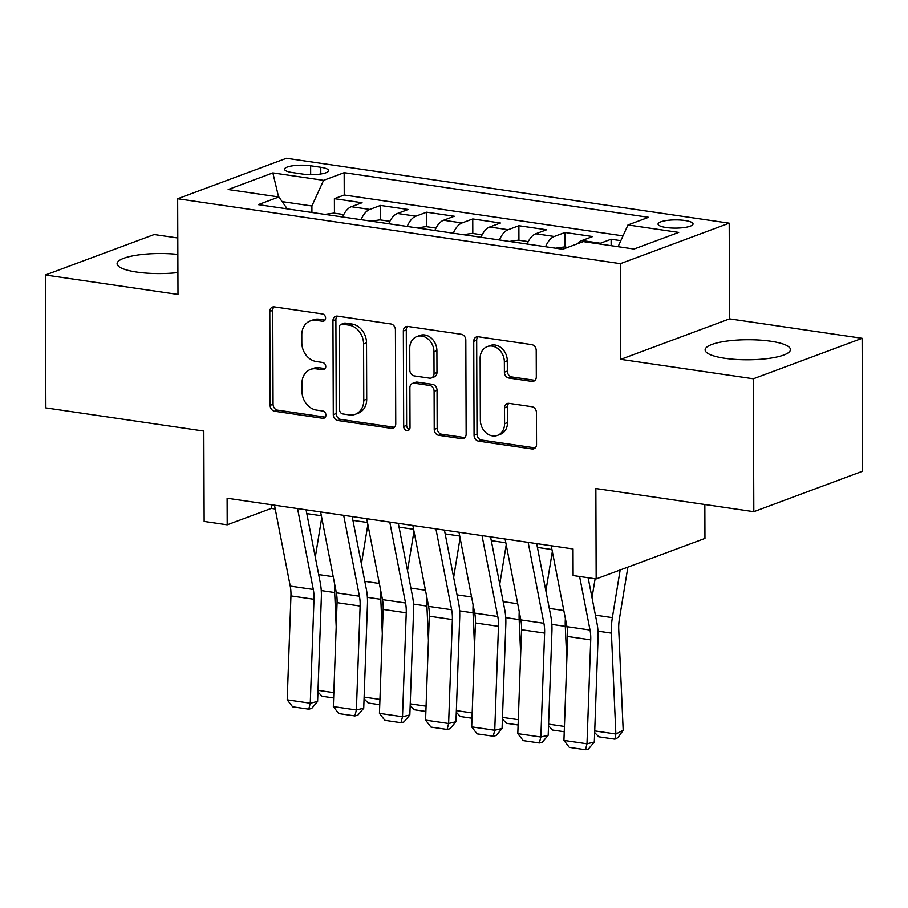 <?xml version="1.0" encoding="UTF-8"?>
<svg xmlns="http://www.w3.org/2000/svg" width="908" height="908" viewBox="0 0 908 908"><rect width="100%" height="100%" fill="white"/><g stroke="black" fill="none" stroke-linecap="round" stroke-linejoin="round"><path stroke-width="1.36" d="M325.586 318.05A3.757 3.076 -110.4 0 0 322.408 313.941L274.307 306.881A5.369 4.392 -110.4 0 0 272.457 307.074A5.369 4.392 -110.4 0 0 269.801 311.444L270.13 405.365A5.369 4.392 -110.4 0 0 274.67 411.245L322.771 418.304A3.757 3.076 -110.4 0 0 324.065 418.168A3.757 3.076 -110.4 0 0 325.927 415.115A3.757 3.076 -110.4 0 0 322.749 410.995L316.517 410.087A17.184 14.074 -110.4 0 1 301.978 391.257L301.955 383.437A17.184 14.074 -110.4 0 1 310.445 369.454A17.184 14.074 -110.4 0 1 316.381 368.864L322.601 369.772A3.757 3.076 -110.4 0 0 323.906 369.635A3.757 3.076 -110.4 0 0 325.756 366.582A3.757 3.076 -110.4 0 0 322.578 362.462L316.359 361.554A17.184 14.074 -110.4 0 1 301.808 342.736L301.785 334.904A17.184 14.074 -110.4 0 1 310.275 320.921A17.184 14.074 -110.4 0 1 316.211 320.331L322.431 321.239A3.757 3.076 -110.4 0 0 323.736 321.114A3.757 3.076 -110.4 0 0 325.586 318.05M770.722 341.226A42.665 10.033 -0.2 0 0 727.251 341.033A42.665 10.033 -0.2 0 0 705.119 349.909A42.665 10.033 -0.2 0 0 724.856 358.297A42.665 10.033 -0.2 0 0 768.316 358.478A42.665 10.033 -0.2 0 0 790.448 349.614A42.665 10.033 -0.2 0 0 770.722 341.226M177.855 254.41A42.665 10.033 -0.2 0 0 117.087 263.706A42.665 10.033 -0.2 0 0 136.813 272.082A42.665 10.033 -0.2 0 0 177.923 272.57M684.961 220.508A17.502 4.12 -0.2 0 0 667.13 220.428A17.502 4.12 -0.2 0 0 658.05 224.06A17.502 4.12 -0.2 0 0 666.143 227.511A17.502 4.12 -0.2 0 0 683.974 227.579A17.502 4.12 -0.2 0 0 693.054 223.947A17.502 4.12 -0.2 0 0 684.961 220.508M531.793 381.405A5.369 4.392 -110.4 0 0 533.654 381.212A5.369 4.392 -110.4 0 0 536.31 376.843L536.219 350.499A5.369 4.392 -110.4 0 0 531.668 344.609L478.255 336.777A5.369 4.392 -110.4 0 0 476.394 336.97A5.369 4.392 -110.4 0 0 473.738 341.34L474.067 435.261A5.369 4.392 -110.4 0 0 478.618 441.152L532.031 448.983A5.369 4.392 -110.4 0 0 533.893 448.79A5.369 4.392 -110.4 0 0 536.537 444.421L536.435 412.595A5.369 4.392 -110.4 0 0 531.884 406.716L509.025 403.356A5.369 4.392 -110.4 0 0 507.175 403.549A5.369 4.392 -110.4 0 0 504.519 407.919L504.576 423.696A14.358 11.759 -110.4 0 1 497.471 435.386A14.358 11.759 -110.4 0 1 480.355 420.143L480.139 358.308A14.358 11.759 -110.4 0 1 487.233 346.629A14.358 11.759 -110.4 0 1 504.36 361.861L504.394 372.166A5.369 4.392 -110.4 0 0 508.934 378.046L531.793 381.405L534.733 380.304A5.369 4.392 -110.4 0 0 534.994 380.339M177.798 237.987L154.19 234.525L45.4 274.999L45.865 407.908L203.823 431.062L204.141 521.442L227.204 524.824L227.113 498.242L573.016 548.954L573.107 575.536L596.159 578.918L704.949 538.433L704.835 504.519M753.345 378.784L862.135 338.309L729.544 318.867L620.754 359.352L753.345 378.784L753.81 511.692L595.852 488.538L596.159 578.918M620.754 359.352L620.414 263.661L177.662 198.75L286.451 158.264L729.203 223.175L620.414 263.661M45.4 274.999L177.991 294.442L177.662 198.75M395.423 329.854A5.369 4.392 -110.4 0 0 390.883 323.974L337.458 316.143A5.369 4.392 -110.4 0 0 335.608 316.325A5.369 4.392 -110.4 0 0 332.952 320.694L333.281 414.627A5.369 4.392 -110.4 0 0 337.821 420.506L391.246 428.338A5.369 4.392 -110.4 0 0 393.096 428.156A5.369 4.392 -110.4 0 0 395.752 423.786L395.423 329.854M407.851 326.46L461.275 334.292A5.369 4.392 -110.4 0 1 465.815 340.171L466.144 434.103A5.369 4.392 -110.4 0 1 463.489 438.473A5.369 4.392 -110.4 0 1 461.639 438.655L438.78 435.307A5.369 4.392 -110.4 0 1 434.228 429.427L434.103 391.337A5.369 4.392 -110.4 0 0 429.552 385.446L414.389 383.221A5.369 4.392 -110.4 0 0 412.538 383.414A5.369 4.392 -110.4 0 0 409.883 387.784L410.019 427.441A3.757 3.076 -110.4 0 1 408.157 430.494A3.757 3.076 -110.4 0 1 403.685 426.51L403.345 331.023A5.369 4.392 -110.4 0 1 406.001 326.653A5.369 4.392 -110.4 0 1 407.851 326.46M862.135 338.309L862.6 471.218L753.81 511.692M620.822 240.665L611.118 239.235L611.141 245.671M598.996 243.9A21.883 11.441 -81.7 0 1 600.381 243.231L581.937 240.529L592.663 236.534L564.992 232.482L565.048 246.999M545.56 246.738A21.883 11.441 -81.7 0 1 554.266 236.466L535.811 233.765L546.548 229.769L518.877 225.717L518.922 240.245M499.434 239.973A21.883 11.441 -81.7 0 1 508.139 229.713L489.696 227L500.421 223.016L472.75 218.953L472.807 233.481M453.319 233.208A21.883 11.441 -81.7 0 1 462.024 222.948L443.569 220.247L454.306 216.252L426.635 212.2L426.681 226.716M407.193 226.455A21.883 11.441 -81.7 0 1 415.898 216.183L397.454 213.482L408.18 209.487L380.509 205.435L369.783 209.43A21.883 11.441 98.3 0 0 361.078 219.691M380.566 219.952L380.509 205.435M292.399 172.565L302.546 174.052A16.957 3.984 -0.2 0 0 319.82 174.132A16.957 3.984 -0.2 0 0 328.617 170.602A16.957 3.984 -0.2 0 0 320.774 167.265L310.627 165.778A16.957 3.984 -0.2 0 0 293.352 165.699A16.957 3.984 -0.2 0 0 284.556 169.228A16.957 3.984 -0.2 0 0 292.399 172.565M618.076 246.692L627.973 224.957L648.562 217.307L344.166 172.679L323.589 180.34L311.898 205.98L311.921 212.483M627.973 224.957L678.707 232.403L634.022 249.03L583.288 241.596L562.699 249.246L258.315 204.629L278.892 196.968L228.158 189.534L272.854 172.895L323.589 180.34M623.001 235.876L344.245 195.004L334.394 198.67L362.065 202.734L351.328 206.718A21.883 11.441 98.3 0 0 342.622 216.989M415.898 216.183L426.635 212.2M462.024 222.948L472.75 218.953M508.139 229.713L518.877 225.717M554.266 236.466L564.992 232.482M600.381 243.231L611.118 239.235M311.898 205.98L282.15 201.621M729.544 318.867L729.203 223.175M227.204 524.824L271.31 508.412L275.226 508.991M306.813 513.622L321.341 515.744M352.928 520.375L367.468 522.509M399.055 527.139L413.583 529.273M445.17 533.904L459.709 536.026M491.296 540.657L505.824 542.791M537.411 547.422L551.951 549.556M271.288 504.723L271.31 508.412M334.439 213.198L334.394 198.67M344.245 195.004L344.166 172.679M287.234 208.863L278.892 196.968M397.454 213.482A21.883 11.441 98.3 0 0 388.749 223.743M443.569 220.247A21.883 11.441 98.3 0 0 434.864 230.507M489.696 227A21.883 11.441 98.3 0 0 480.99 237.272M535.811 233.765A21.883 11.441 98.3 0 0 527.105 244.036M581.937 240.529A21.883 11.441 98.3 0 0 577.511 243.741M278.586 196.923L272.854 172.895M325.007 320.093L319.151 319.23A17.184 14.074 -110.4 0 0 313.215 319.832L310.275 320.921M310.445 369.454L313.385 368.364A17.184 14.074 -110.4 0 1 319.321 367.763L325.178 368.625M274.046 306.859A5.369 4.392 -110.4 0 0 272.74 310.343L273.07 404.276A5.369 4.392 -110.4 0 0 277.61 410.155L325.348 417.158M337.197 316.109A5.369 4.392 -110.4 0 0 335.892 319.605L336.221 413.526A5.369 4.392 -110.4 0 0 340.761 419.417L394.185 427.248A5.369 4.392 -110.4 0 0 394.447 427.271M342.464 324.179A3.757 3.076 -110.4 0 0 341.17 324.304A3.757 3.076 -110.4 0 0 339.308 327.368L339.592 409.814A3.757 3.076 -110.4 0 0 342.781 413.935L349.342 414.899A17.184 14.074 -110.4 0 0 355.278 414.298A17.184 14.074 -110.4 0 0 363.767 400.315L363.575 343.962A17.184 14.074 -110.4 0 0 349.035 325.143L342.464 324.179L345.403 323.089A3.757 3.076 -110.4 0 0 344.109 323.214L341.17 324.304M355.278 414.298L358.217 413.208A17.184 14.074 -110.4 0 0 366.707 399.225L363.767 400.315M345.403 323.089L351.975 324.043A17.184 14.074 -110.4 0 1 366.514 342.872L366.707 399.225M412.538 383.414L415.478 382.325A5.369 4.392 -110.4 0 1 417.328 382.132L432.492 384.356A5.369 4.392 -110.4 0 1 437.043 390.236L437.168 428.326A5.369 4.392 -110.4 0 0 441.719 434.217L464.578 437.565A5.369 4.392 -110.4 0 0 464.839 437.599M407.59 326.437A5.369 4.392 -110.4 0 0 406.285 329.922L406.625 425.421A3.757 3.076 -110.4 0 0 409.451 429.461M433.956 351.805A14.358 11.759 -110.4 0 0 416.84 336.573A14.358 11.759 -110.4 0 0 409.746 348.252L409.814 370.044A5.369 4.392 -110.4 0 0 414.366 375.923L429.529 378.148A5.369 4.392 -110.4 0 0 431.379 377.955A5.369 4.392 -110.4 0 0 434.035 373.585L433.956 351.805L436.907 350.715A14.358 11.759 -110.4 0 0 419.78 335.472L416.84 336.573M431.379 377.955L434.319 376.865A5.369 4.392 -110.4 0 0 436.975 372.496L434.035 373.585M436.907 350.715L436.975 372.496M487.233 346.629L490.172 345.539A14.358 11.759 -110.4 0 1 507.3 360.771L507.334 371.077A5.369 4.392 -110.4 0 0 511.874 376.956L534.733 380.304M497.471 435.386L500.41 434.285A14.358 11.759 -110.4 0 0 507.515 422.606L504.576 423.696M508.764 403.334A5.369 4.392 -110.4 0 0 507.459 406.818L507.515 422.606M477.994 336.755A5.369 4.392 -110.4 0 0 476.677 340.239L477.006 434.172A5.369 4.392 -110.4 0 0 481.558 440.051L534.971 447.882A5.369 4.392 -110.4 0 0 535.232 447.916M315.292 557.137L321.738 517.764M336.198 626.781L334.677 592.538A41.019 21.463 -81.7 0 1 334.768 584.684M343.769 214.56L333.849 213.108L324.939 214.39M333.633 697.934L322.034 696.232L317.936 691.975M317.993 690.318L333.826 692.645M297.552 508.571L313.294 589.451A27.354 14.312 -81.7 0 1 313.998 599.28L310.264 703.201L317.596 701.441L321.341 597.509A41.019 21.463 98.3 0 0 320.274 582.777L306.075 509.819M274.488 505.189L290.231 586.08A27.354 14.312 -81.7 0 1 290.946 595.898L287.2 699.83L310.264 703.201L308.754 709.159L292.614 706.799L287.2 699.83M317.596 701.441L311.682 708.456L308.754 709.159M361.407 563.902L367.865 524.529M382.313 633.546L380.804 599.303A41.019 21.463 -81.7 0 1 380.883 591.437M389.884 221.325L379.975 219.872L371.054 221.155M379.748 704.699L368.149 702.996L364.063 698.74M364.119 697.083L379.941 699.398M407.522 570.667L413.98 531.293M428.428 640.299L426.919 606.067A41.019 21.463 -81.7 0 1 427.01 598.202M435.999 228.078L426.09 226.625L417.169 227.919M425.875 711.452L414.275 709.75L410.178 705.493M410.234 703.848L426.068 706.163M453.648 577.42L460.106 538.047M474.555 647.063L473.045 612.832A41.019 21.463 -81.7 0 1 473.125 604.966M482.125 234.843L472.217 233.39L463.296 234.673M471.99 718.217L460.39 716.514L456.293 712.258M456.361 710.601L472.183 712.928M499.763 584.185L506.221 544.811M520.67 653.828L519.16 619.585A41.019 21.463 -81.7 0 1 519.251 611.72M528.24 241.607L518.332 240.155L509.411 241.437M518.116 724.981L506.516 723.279L502.419 719.023M502.476 717.365L518.309 719.692M343.667 515.324L359.42 596.215A27.354 14.312 -81.7 0 1 360.124 606.045L356.379 709.965L363.722 708.195L367.456 604.274A41.019 21.463 98.3 0 0 366.401 589.53L352.191 516.584M320.603 511.953L336.357 592.833A27.354 14.312 -81.7 0 1 337.061 602.662L333.327 706.583L356.379 709.965L354.869 715.924L338.729 713.563L333.327 706.583M363.722 708.195L357.809 715.22L354.869 715.924M389.782 522.089L405.536 602.98A27.354 14.312 -81.7 0 1 406.239 612.798L402.505 716.73L409.837 714.959L413.571 611.027A41.019 21.463 98.3 0 0 412.516 596.295L398.317 523.337M366.73 518.706L382.472 599.598A27.354 14.312 -81.7 0 1 383.176 609.416L379.442 713.347L402.505 716.73L400.995 722.689L384.856 720.316L379.442 713.347M409.837 714.959L403.924 721.974L400.995 722.689M435.908 528.853L451.651 609.733A27.354 14.312 -81.7 0 1 452.366 619.562L448.62 723.494L455.952 721.724L459.698 617.792A41.019 21.463 98.3 0 0 458.642 603.06L444.432 530.102M412.845 525.471L428.599 606.362A27.354 14.312 -81.7 0 1 429.302 616.18L425.568 720.112L448.62 723.494L447.111 729.442L430.971 727.081L425.568 720.112M455.952 721.724L450.05 728.738L447.111 729.442M482.023 535.618L497.777 616.498A27.354 14.312 -81.7 0 1 498.481 626.327L494.746 730.248L502.079 728.477L505.813 624.556A41.019 21.463 98.3 0 0 504.757 609.824L490.558 536.866M458.971 532.236L474.714 613.116A27.354 14.312 -81.7 0 1 475.417 622.945L471.683 726.865L494.746 730.248L493.237 736.206L477.086 733.846L471.683 726.865M502.079 728.477L496.165 735.503L493.237 736.206M545.89 590.949L552.336 551.576M566.796 660.581L565.287 626.35A41.019 21.463 -81.7 0 1 565.366 618.484M567.704 247.396L564.447 246.919L555.537 248.202M564.231 731.735L552.631 730.043L548.534 725.787M548.602 724.13L564.424 726.445M528.15 542.371L543.892 623.263A27.354 14.312 -81.7 0 1 544.607 633.08L540.862 737.012L548.194 735.242L551.939 631.31A41.019 21.463 98.3 0 0 550.884 616.577L536.673 543.62M505.086 538.989L520.84 619.88A27.354 14.312 -81.7 0 1 521.544 629.709L517.798 733.63L540.862 737.012L539.352 742.971L523.212 740.599L517.798 733.63M548.194 735.242L542.292 742.256L539.352 742.971M592.005 597.702L595.115 578.759M594.717 730.895L615.862 733.993L611.402 633.114A41.019 21.463 -81.7 0 1 612.355 617.622L620.164 569.986M614.898 739.169L615.862 733.993L623.183 730.304L617.826 737.693L614.898 739.169L598.758 736.797L594.661 732.54M627.893 567.103L619.37 619.097A27.354 14.312 98.3 0 0 618.734 629.426L623.183 730.304M579.588 576.478L590.018 630.027A27.354 14.312 -81.7 0 1 590.722 639.845L586.988 743.777L594.32 742.006L598.054 638.074A41.019 21.463 98.3 0 0 596.999 623.342L588.123 577.738M551.213 545.753L566.955 626.645A27.354 14.312 -81.7 0 1 567.659 636.463L563.925 740.395L586.988 743.777L585.478 749.736L569.327 747.363L563.925 740.395M594.32 742.006L588.407 749.021L585.478 749.736M369.783 209.43L351.328 206.718M310.661 174.642L310.627 165.778M320.796 173.984L320.774 167.265M319.151 319.23L316.211 320.331M324.973 368.886L322.601 369.772M319.321 367.763L316.381 368.864M325.143 417.419L322.771 418.304M277.61 410.155L274.67 411.245M273.07 404.276L270.13 405.365M272.74 310.343L269.801 311.444M324.803 320.365L322.431 321.239M394.185 427.248L391.246 428.338M340.761 419.417L337.821 420.506M336.221 413.526L333.281 414.627M335.892 319.605L332.952 320.694M366.514 342.872L363.575 343.962M351.975 324.043L349.035 325.143M464.578 437.565L461.639 438.655M441.719 434.217L438.78 435.307M437.168 428.326L434.228 429.427M437.043 390.236L434.103 391.337M432.492 384.356L429.552 385.446M417.328 382.132L414.389 383.221M406.625 425.421L403.685 426.51M406.285 329.922L403.345 331.023M511.874 376.956L508.934 378.046M507.334 371.077L504.394 372.166M507.3 360.771L504.36 361.861M507.459 406.818L504.519 407.919M534.971 447.882L532.031 448.983M481.558 440.051L478.618 441.152M477.006 434.172L474.067 435.261M476.677 340.239L473.738 341.34M321.25 590.575L334.677 592.538M318.685 574.571L333.213 576.705M313.294 589.451L290.231 586.08M313.998 599.28L290.946 595.898M367.377 597.339L380.804 599.303M364.8 581.336L379.34 583.469M413.492 604.092L426.919 606.067M410.915 588.1L425.455 590.223M459.618 610.857L473.045 612.832M457.042 594.854L471.57 596.987M505.733 617.622L519.16 619.585M503.157 601.618L517.696 603.752M359.42 596.215L336.357 592.833M360.124 606.045L337.061 602.662M405.536 602.98L382.472 599.598M406.239 612.798L383.176 609.416M451.651 609.733L428.599 606.362M452.366 619.562L429.302 616.18M497.777 616.498L474.714 613.116M498.481 626.327L475.417 622.945M551.86 624.375L565.287 626.35M549.283 608.383L563.811 610.505M543.892 623.263L520.84 619.88M544.607 633.08L521.544 629.709M597.975 631.139L611.402 633.114M595.398 615.136L612.355 617.622M590.018 630.027L566.955 626.645M590.722 639.845L567.659 636.463"/></g></svg>
